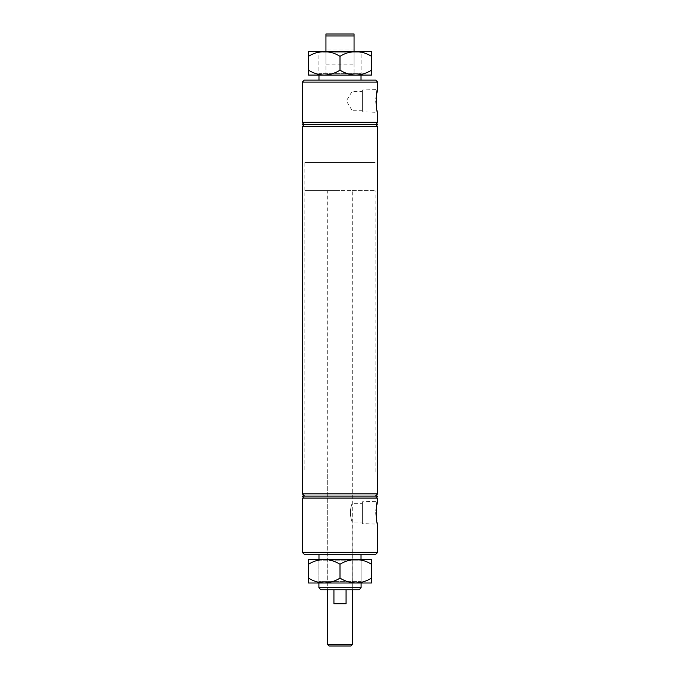 <?xml version="1.0" encoding="UTF-8"?>
<svg xmlns="http://www.w3.org/2000/svg" width="680" height="680" viewBox="0 0 680 680"><rect width="100%" height="100%" fill="white"/><g stroke="black" fill="none" stroke-linecap="round" stroke-linejoin="round"><path stroke-width="0.51" stroke-dasharray="3.4 2.55" d="M362.355 110.279L351.951 110.279L351.951 91.596L346.341 100.938L351.951 110.279L351.951 91.596L362.355 91.596L362.355 110.279L362.355 91.596M362.355 90.007L362.355 111.869L362.355 90.007L377.689 89.547M376.388 95.242L376.142 97.129M376.006 98.702L375.938 100.929M376.201 105.298L376.499 107.338M376.822 108.978L377.689 112.328L362.355 111.869M362.355 501.755L362.355 523.617L362.355 501.755L377.689 501.296M376.388 506.991L376.142 508.878M376.006 510.45L375.938 512.678M376.201 517.055L376.499 519.087M376.822 520.736L377.689 524.076L362.355 523.617M352.291 190.655L375.156 190.655L340 190.655L352.291 190.655L352.291 589.747L327.709 589.747L352.291 589.747L351.951 503.804L352.291 503.353L362.355 503.353L362.355 522.027L362.355 503.353M327.709 190.655L340 190.655L327.709 190.655L327.709 589.747L327.709 471.903L352.291 471.903L351.951 521.568C349.928 515.644 349.928 509.728 351.951 503.804C349.928 509.728 349.928 515.644 351.951 521.568L352.291 522.027L362.355 522.027M325.941 50.005L325.941 64.124L325.941 50.005L354.059 50.005L354.059 64.124L354.059 50.005M325.941 64.124L354.059 64.124M352.291 471.903L327.709 471.903M304.844 471.903L375.156 471.903L304.844 471.903L304.844 162.529L375.156 162.529L304.844 162.529L375.156 162.529L304.844 162.529L304.844 190.655L340 190.655L304.844 190.655M375.156 471.903L375.156 190.655M375.717 122.315L304.283 122.315L375.717 122.315M354.059 51.433L354.059 75.064L318.979 75.064L325.941 75.064L325.941 35.972L354.059 35.972L354.059 75.064L325.941 75.064L354.059 75.064L325.941 75.064L325.941 51.433M361.021 80.121L318.979 80.121L361.021 80.121M375.717 124.559L304.283 124.559L375.717 124.559M375.717 495.813L304.283 495.813L375.717 495.813M375.717 498.066L304.283 498.066L375.717 498.066M361.021 554.31L318.979 554.31L361.021 554.31M361.021 559.376L318.979 559.376L361.021 559.376M317.5 559.376L318.903 560.779L361.097 560.779L318.903 560.779L318.903 581.596L317.5 582.998L361.097 582.998L361.097 559.376L318.903 559.376L361.097 559.376L318.903 559.376L318.903 582.998M354.059 35.972L354.059 34L325.941 34L325.941 35.972M302.311 126.531L377.689 126.531M302.311 493.841L377.689 493.841M302.311 495.813L377.689 495.813M302.311 496.094L377.689 496.094M302.311 498.066L377.689 498.066M377.689 552.347L302.311 552.347M361.097 587.784L318.903 587.784M320.875 589.747L359.125 589.747M304.283 554.31L375.717 554.31M302.311 124.559L377.689 124.559M375.717 80.121L304.283 80.121M302.311 82.093L377.689 82.093M302.311 122.315L377.689 122.315M302.311 124.279L377.689 124.279M329.111 646L350.888 646M352.291 644.597L327.709 644.597M346.069 589.747L340 589.747L346.069 589.747L346.069 603.814L333.931 603.814L333.931 589.747L346.069 589.747L333.931 589.747M333.931 603.814L346.069 603.814L333.931 603.814M362.5 582.998L361.097 581.596L318.903 581.596L361.097 581.596L361.097 560.779L362.5 559.376M308.499 564.247L308.499 559.376L324.25 559.376C318.716 559.563 313.471 561.187 308.499 564.247L308.499 578.127C313.403 581.17 318.656 582.794 324.25 582.998C329.783 582.811 335.036 581.188 340 578.127L340 564.247C335.096 561.204 329.842 559.581 324.25 559.376L355.75 559.376C350.217 559.563 344.964 561.187 340 564.247M340 578.127C344.904 581.17 350.157 582.794 355.75 582.998L308.499 582.998L308.499 578.127M371.501 578.127L371.501 582.998L355.75 582.998C361.284 582.811 366.528 581.188 371.501 578.127L371.501 564.247C366.596 561.204 361.344 559.581 355.75 559.376L324.25 559.376M355.75 559.376L371.501 559.376L371.501 564.247M317.5 582.998L355.75 582.998M317.5 75.064L318.903 73.653L361.097 73.653L318.903 73.653L318.903 52.845L361.097 52.845L318.903 52.845L317.5 51.433M324.25 51.433L355.75 51.433C350.217 51.62 344.964 53.244 340 56.312C335.096 53.261 329.842 51.637 324.25 51.433C318.716 51.62 313.471 53.244 308.499 56.312L308.499 51.433L355.75 51.433L324.25 51.433M362.5 75.064L361.097 73.653L361.097 52.845L362.5 51.433M361.021 75.064L318.979 75.064M308.499 70.193C313.403 73.236 318.656 74.859 324.25 75.064L308.499 75.064L308.499 56.312M340 70.193C344.904 73.236 350.157 74.859 355.75 75.064L324.25 75.064C329.783 74.877 335.036 73.253 340 70.193L340 56.312M371.501 56.312C366.596 53.261 361.344 51.637 355.75 51.433L371.501 51.433L371.501 75.064L355.75 75.064C361.284 74.877 366.528 73.253 371.501 70.193M324.25 75.064L355.75 75.064"/><path stroke-width="1.02" d="M302.311 82.093L377.689 82.093L375.717 80.121L304.283 80.121L302.311 82.093L302.311 122.315L377.689 122.315L377.689 112.328C375.793 113.007 375.802 88.867 377.689 89.547L376.388 95.242M376.142 97.129L376.006 98.702M375.938 100.929L376.201 105.298M376.499 107.338L376.822 108.978M377.689 501.296L377.689 498.066L302.311 498.066L302.311 552.347L304.283 554.31L375.717 554.31L377.689 552.347L377.689 524.076C375.793 524.756 375.802 500.616 377.689 501.296L376.388 506.991M376.142 508.878L376.006 510.45M375.938 512.678L376.201 517.055M376.499 519.087L376.822 520.736M302.311 552.347L377.689 552.347M359.125 589.747L320.875 589.747L318.903 587.784L361.097 587.784L359.125 589.747M377.689 124.279L302.311 124.559L377.689 124.559L375.717 122.315M304.283 122.315L302.311 124.279M377.689 82.093L377.689 89.547M324.25 75.064C318.716 74.877 313.471 73.253 308.499 70.193L308.499 75.064L371.501 75.064L371.501 70.193C366.596 73.236 361.344 74.859 355.75 75.064C350.217 74.877 344.964 73.253 340 70.193C335.096 73.236 329.842 74.859 324.25 75.064L317.5 75.064L318.979 75.064L318.979 80.121M355.75 75.064L362.5 75.064L361.021 75.064L361.021 80.121M304.283 124.559L302.311 126.531L302.311 493.841L377.689 493.841L375.717 495.813M375.717 124.559L377.689 126.531L302.311 126.531M304.283 495.813L302.311 493.841M375.717 498.066L377.689 496.094L302.311 496.094L304.283 498.066M318.979 554.31L318.979 559.376M361.021 554.31L361.021 559.376M318.903 582.998L318.903 587.784M355.75 582.998C350.217 582.811 344.964 581.188 340 578.127C335.096 581.17 329.842 582.794 324.25 582.998L371.501 582.998L371.501 578.127C366.596 581.17 361.344 582.794 355.75 582.998L362.5 582.998L361.097 582.998L361.097 587.784M377.689 496.094L302.311 496.094M377.689 126.531L377.689 493.841M325.941 35.972L325.941 34L354.059 34L354.059 35.972L325.941 35.972L325.941 51.433M354.059 51.433L354.059 35.972M350.888 646L329.111 646L327.709 644.597L352.291 644.597L350.888 646M333.931 589.747L333.931 603.814L346.069 603.814L346.069 589.747M308.499 578.127L308.499 582.998L324.25 582.998C318.716 582.811 313.471 581.188 308.499 578.127L308.499 564.247C313.403 561.204 318.656 559.581 324.25 559.376L318.903 559.376M361.097 559.376L355.75 559.376C361.284 559.563 366.528 561.187 371.501 564.247L371.501 559.376L355.75 559.376C350.157 559.581 344.904 561.204 340 564.247L340 578.127M308.499 564.247L308.499 559.376L324.25 559.376C329.783 559.563 335.036 561.187 340 564.247M371.501 578.127L371.501 564.247M324.25 559.376L355.75 559.376M317.5 51.433L324.25 51.433C329.783 51.62 335.036 53.244 340 56.312C344.904 53.261 350.157 51.637 355.75 51.433L362.5 51.433L355.75 51.433C361.284 51.62 366.528 53.244 371.501 56.312L371.501 51.433L317.5 51.433M308.499 56.312C313.403 53.261 318.656 51.637 324.25 51.433L308.499 51.433L308.499 70.193M340 70.193L340 56.312M371.501 70.193L371.501 56.312M352.291 589.747L352.291 644.597M327.709 589.747L327.709 644.597"/></g></svg>
